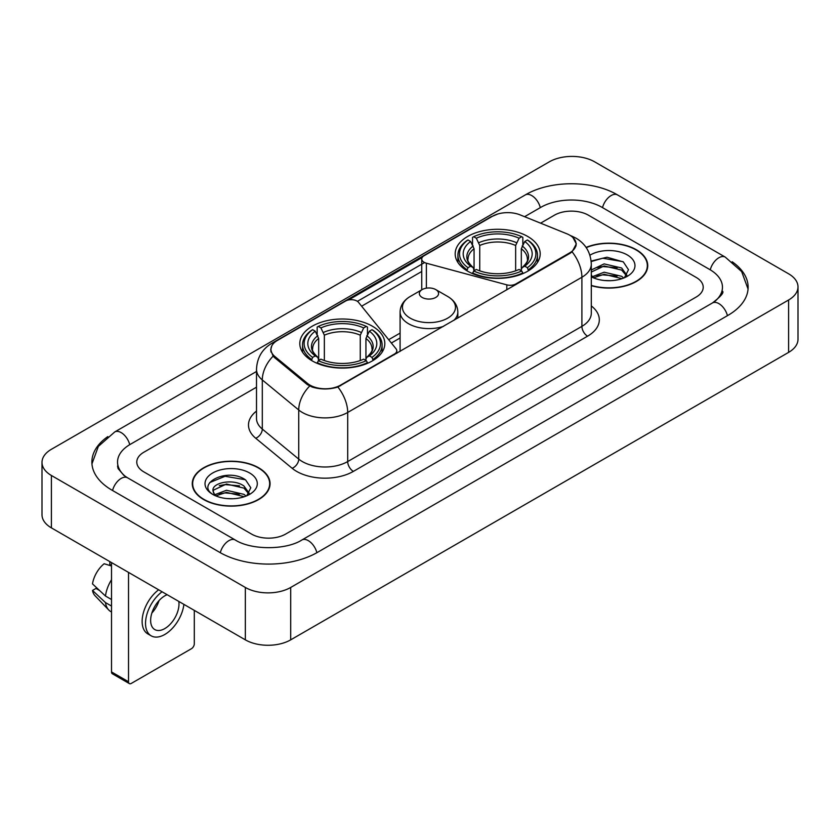<?xml version="1.0" encoding="UTF-8"?>
<svg xmlns="http://www.w3.org/2000/svg" width="840" height="840" viewBox="0 0 840 840"><rect width="100%" height="100%" fill="white"/><g stroke="black" fill="none" stroke-linecap="round" stroke-linejoin="round"><path stroke-width="1.26" d="M515.875 284.582L515.875 283.931A8.022 4.631 180 0 1 506.814 284.855L426.374 263.204A8.022 4.631 180 0 1 424.095 262.279A8.022 4.631 180 0 1 421.743 259.003A8.022 4.631 180 0 1 424.095 255.728L492.387 216.3A21.651 12.506 0 0 1 520.128 214.893L566.822 233.772A21.651 12.506 0 0 1 569.709 235.168A21.651 12.506 0 0 1 576.051 244.01L576.051 245.921M372.362 326.193A42.504 24.539 0 0 0 326.046 320.869A42.504 24.539 0 0 0 299.806 343.539A42.504 24.539 0 0 0 312.249 360.895A42.504 24.539 0 0 0 358.575 366.219A42.504 24.539 0 0 0 384.815 343.539A42.504 24.539 0 0 0 372.362 326.193M527.751 236.481A42.504 24.539 0 0 0 481.425 231.158A42.504 24.539 0 0 0 455.185 253.838A42.504 24.539 0 0 0 467.639 271.183A42.504 24.539 0 0 0 513.954 276.507A42.504 24.539 0 0 0 540.194 253.838A42.504 24.539 0 0 0 527.751 236.481M340.61 385.119L394.443 354.039A8.022 4.631 180 0 0 396.795 350.763A8.022 4.631 180 0 0 396.039 348.81L358.533 302.369A8.022 4.631 180 0 0 345.587 301.046L277.294 340.483A21.651 12.506 0 0 0 270.953 349.325A21.651 12.506 0 0 0 274.858 356.496L307.556 383.45A21.651 12.506 0 0 0 340.61 385.119L340.61 385.77M515.875 283.931L569.709 252.851A21.651 12.506 0 0 0 576.051 244.01M591.297 285.663A38.892 22.46 0 0 0 647.735 265.618A38.892 22.46 0 0 0 636.342 249.743A38.892 22.46 0 0 0 586.089 247.412M258.668 467.796A38.892 22.46 0 0 0 216.279 462.924A38.892 22.46 0 0 0 192.266 483.672A38.892 22.46 0 0 0 203.658 499.548A38.892 22.46 0 0 0 246.047 504.42A38.892 22.46 0 0 0 270.06 483.672A38.892 22.46 0 0 0 258.668 467.796M192.665 485.699A38.892 22.46 0 0 0 192.528 486.286M572.953 237.562L576.335 243.884L572.093 251.811L569.993 253.334L337.89 387.03C329.301 389.613 320.723 389.613 312.144 387.03L307.272 384.562L274.575 357.609L273.126 356.129L270.669 349.892L271.772 345.901M348.6 299.954L422.195 257.471M357.409 301.35L424.095 262.847M251.58 534.093A24.056 13.892 0 0 0 285.6 534.093L696.171 297.056A24.056 13.892 0 0 0 703.216 287.228A24.056 13.892 0 0 0 696.171 277.41L588.42 215.197A24.056 13.892 0 0 0 554.4 215.197L540.593 223.167L554.4 215.197A24.056 13.892 0 0 1 588.42 215.197L696.171 277.41A24.056 13.892 0 0 1 703.216 287.228A24.056 13.892 0 0 1 696.171 297.056L285.6 534.093A24.056 13.892 0 0 1 251.58 534.093L143.829 471.881L251.58 534.093M256.505 387.188L143.829 452.245A24.056 13.892 0 0 0 136.784 462.063A24.056 13.892 0 0 0 143.829 471.881A24.056 13.892 0 0 1 136.784 462.063A24.056 13.892 0 0 1 143.829 452.245L256.505 387.188M269.787 486.286A38.892 22.46 0 0 0 269.661 485.699M647.472 268.243A38.892 22.46 0 0 0 647.336 267.645M591.297 285.401A38.493 22.229 0 0 0 647.336 265.618A38.493 22.229 0 0 0 636.058 249.911A38.493 22.229 0 0 0 586.236 247.632M604.496 280.507L610.533 280.686M592.473 276.665L604.149 272.213L621.653 276.308L623.774 278.008M593.554 277.788L604.149 274.292L622.03 278.649M591.297 274.806A18.123 10.469 0 0 0 593.712 277.935M591.297 269.976L604.149 263.897L621.653 267.991L626.861 275.184M591.297 272.055L604.149 265.976L621.653 270.07L626.451 275.73M591.297 276.812A26.145 15.099 0 0 0 627.323 276.297A26.145 15.099 0 0 0 627.323 254.951A26.145 15.099 0 0 0 589.911 255.213M624.393 277.756L628.488 269.714L623.312 261.901L607.016 257.229L591.139 261.062M592.662 277.473L591.297 276.034M591.182 261.566L602.721 258.227L622.954 261.671M596.957 267.593L602.721 266.543L617.169 267.781M596.957 275.909L602.721 274.858L617.169 276.098M203.941 499.391A38.493 22.229 0 0 0 245.889 504.21A38.493 22.229 0 0 0 269.661 483.672A38.493 22.229 0 0 0 258.384 467.954A38.493 22.229 0 0 0 216.426 463.134A38.493 22.229 0 0 0 192.665 483.672A38.493 22.229 0 0 0 203.941 499.391M226.81 498.561L232.859 498.74M214.798 494.718L226.475 490.266L243.978 494.361L246.099 496.062M215.87 495.842L226.475 492.345L244.356 496.703M214.977 495.527L213.108 491.138A18.123 10.469 0 0 0 216.027 495.978M249.186 493.238L243.978 486.045C233.1 477.929 210.714 482.937 213.108 491.138L213.035 490.34M213.15 491.39L213.654 490.046L226.475 484.029L243.978 488.124L248.777 493.784M246.719 495.8L250.814 487.767L245.627 479.955C227.283 466.767 194.691 484.144 213.518 494.802L214.452 495.369M249.648 472.994A26.145 15.099 0 0 0 212.678 472.994A26.145 15.099 0 0 0 212.678 494.351A26.145 15.099 0 0 0 249.648 494.34A26.145 15.099 0 0 0 249.648 472.994M209.696 482.58L225.047 476.28L245.28 479.724M219.282 485.636L225.047 484.596L239.484 485.835M219.282 493.952L225.047 492.912L239.484 494.151M466.872 270.732L468.006 267.697A38.178 22.04 0 0 1 468.006 239.978L470.631 241.49A34.482 19.908 0 0 0 470.631 266.175L473.225 267.656L474.065 270.753M474.065 269.483L474.065 248.756L470.631 241.49M472.542 244.776L472.542 237.353L473.687 236.702A38.178 22.04 0 0 1 521.703 236.702L519.078 238.214A34.482 19.908 0 0 0 476.312 238.214L479.735 245.48L479.735 270.837M515.644 270.837L515.644 245.48L519.078 238.214M472.542 272.937A39.774 22.964 0 0 0 522.837 272.937L521.703 270.974A38.178 22.04 0 0 1 473.687 270.974L472.542 273.619M522.837 273.619L522.837 272.937M468.006 239.978L466.872 240.629A39.774 22.964 0 0 0 457.916 255.14A39.774 22.964 0 0 0 466.872 269.661M521.703 236.702L522.837 237.353L522.837 244.776M473.687 270.974L476.312 269.451A34.482 19.908 0 0 0 519.078 269.451L521.703 270.974M470.631 266.175L468.006 267.697M476.312 238.214L473.687 236.702M473.225 245.952A30.849 17.808 0 0 0 473.225 267.656L473.372 267.75C468.993 263.508 467.208 260.631 468.017 259.119A29.673 17.136 0 0 1 474.065 248.756M528.507 269.661A39.774 22.964 0 0 0 537.464 255.14A39.774 22.964 0 0 0 528.507 240.629L527.373 239.978A38.178 22.04 0 0 1 527.373 267.697L528.507 270.732M527.373 267.697L524.748 266.175A34.482 19.908 0 0 0 524.748 241.49L527.373 239.978M524.748 241.49L521.315 248.756L521.315 269.483L522.155 267.656L524.748 266.175M521.315 248.756A29.673 17.136 0 0 1 527.363 259.119C528.171 260.642 526.386 263.519 522.008 267.75L522.155 267.656A30.849 17.808 0 0 0 522.155 245.952M521.315 270.753L521.315 269.483M311.493 360.444L312.627 357.399A38.178 22.04 0 0 1 312.627 329.679L315.252 331.202A34.482 19.908 0 0 0 315.252 355.887L317.846 357.357L318.685 360.455M318.685 359.195L318.685 338.457L315.252 331.202M317.163 334.478L317.163 327.054L318.297 326.403A38.178 22.04 0 0 1 366.314 326.403L363.689 327.925A34.482 19.908 0 0 0 320.922 327.925L324.356 335.192L324.356 360.538M360.266 360.538L360.266 335.192L363.689 327.925M317.163 362.649A39.774 22.964 0 0 0 367.458 362.649L366.314 360.675A38.178 22.04 0 0 1 318.297 360.675L317.163 363.321M367.458 363.321L367.458 362.649M312.627 329.679L311.493 330.33A39.774 22.964 0 0 0 302.536 344.852A39.774 22.964 0 0 0 311.493 359.373M366.314 326.403L367.458 327.054L367.458 334.478M318.297 360.675L320.922 359.163A34.482 19.908 0 0 0 363.689 359.163L366.314 360.675M315.252 355.887L312.627 357.399M320.922 327.925L318.297 326.403M317.846 335.664A30.849 17.808 0 0 0 317.846 357.357L317.993 357.462C313.614 353.22 311.829 350.343 312.637 348.831A29.673 17.136 0 0 1 318.685 338.457M373.128 359.373A39.774 22.964 0 0 0 382.084 344.852A39.774 22.964 0 0 0 373.128 330.33L371.994 329.679A38.178 22.04 0 0 1 371.994 357.399L373.128 360.444M371.994 357.399L369.369 355.887A34.482 19.908 0 0 0 369.369 331.202L371.994 329.679M369.369 331.202L365.935 338.457L365.935 359.195L366.776 357.357L369.369 355.887M365.935 338.457A29.673 17.136 0 0 1 371.983 348.831C372.792 350.354 371.007 353.231 366.629 357.462L366.776 357.357A30.849 17.808 0 0 0 366.776 335.664M365.935 360.455L365.935 359.195M453.852 320.387A28.875 16.663 0 0 0 457.832 311.945C457.622 305.519 454.241 300.363 447.709 296.489L435.761 289.59A9.629 5.554 0 0 0 422.153 289.59A9.629 5.554 0 0 0 422.153 297.444A9.629 5.554 0 0 0 435.761 297.444A9.629 5.554 0 0 0 435.761 289.59L447.709 296.489A26.523 15.309 0 0 1 447.709 318.139A26.523 15.309 0 0 1 410.204 318.139A26.523 15.309 0 0 1 410.204 296.489C403.673 300.363 400.302 305.519 400.092 311.945A28.875 16.663 0 0 0 408.544 323.726A28.875 16.663 0 0 0 443.583 326.319M128.52 681.755A4.011 2.31 120 0 0 129.35 683.592L112.34 673.764A4.011 2.31 -60 0 1 111.51 671.926L128.52 681.755L128.52 572.397M111.51 562.579L111.51 671.926M129.35 683.592A4.011 2.31 120 0 0 131.355 683.393L191.468 648.69A4.011 2.31 120 0 0 194.303 643.776L194.303 610.375M167.16 594.71A20.044 11.571 120 0 0 164.808 595.844A20.044 11.571 120 0 0 151.715 613.515A20.044 11.571 120 0 0 154.791 629.58A20.044 11.571 120 0 0 164.808 628.582A20.044 11.571 120 0 0 178.794 601.419M151.862 613.043A20.044 11.571 120 0 0 159.054 600.579M109.809 561.593L109.809 564.501L111.51 565.477M158.655 589.796A27.268 15.74 120 0 0 143.115 613.788A27.268 15.74 120 0 0 147.777 633.864L151.179 635.827A27.268 15.74 120 0 0 164.808 634.473A27.268 15.74 120 0 0 183.897 604.37M162.057 591.77A27.268 15.74 120 0 0 146.517 615.751A27.268 15.74 120 0 0 151.179 635.827M111.51 579.736A26.46 15.278 120 0 0 105.483 596.043L92.505 583.895A20.853 12.044 120 0 1 104.139 563.745L111.51 565.981M111.51 599.519L105.483 596.043M99.519 590.468L95.991 588.43L92.505 590.447L105.483 602.595L111.51 606.071M105.483 602.595A26.46 15.278 120 0 0 108.748 609.987A26.46 15.278 120 0 0 110.754 611.562L111.51 611.993M92.505 590.447A20.853 12.044 120 0 0 94.962 595.634L108.748 609.987M714.462 301.707A43.302 25 0 0 0 722.463 287.228A43.302 25 0 0 0 709.779 269.546L602.038 207.344A43.302 25 0 0 0 540.792 207.344L524.591 216.699M256.505 371.48L130.221 444.381A43.302 25 0 0 0 117.537 462.063A43.302 25 0 0 0 125.538 476.543M245.343 587.454A32.078 18.522 0 0 0 290.703 587.454L788.602 299.995A32.078 18.522 0 0 0 798 286.902A32.078 18.522 0 0 0 788.602 273.808L594.657 161.837A32.078 18.522 0 0 0 549.297 161.837L51.398 449.295A32.078 18.522 0 0 0 42 462.389A32.078 18.522 0 0 0 51.398 475.482L245.343 587.454L245.343 639.849A32.078 18.522 0 0 0 290.703 639.849L788.602 352.38A32.078 18.522 0 0 0 798 339.286L798 286.902M42 462.389L42 514.773A32.078 18.522 0 0 0 51.398 527.877L245.343 639.849M107.825 436.601A68.975 39.816 0 0 0 91.875 462.063A68.975 39.816 0 0 0 112.077 490.224L219.817 552.426A68.975 39.816 0 0 0 317.363 552.426L727.923 315.389A68.975 39.816 0 0 0 748.125 287.228A68.975 39.816 0 0 0 732.175 261.765M394.443 354.69L394.443 354.039M274.858 356.496L274.858 357.84M307.556 383.45L307.556 384.794M569.709 252.851L569.709 253.491M506.814 289.81L506.814 284.855M426.374 288.162L426.374 263.204M591.297 305.918A40.099 23.153 180 0 1 587.57 336.179L353.367 471.398A8.022 4.631 60 0 1 347.697 461.57L581.9 326.351A32.078 18.522 0 0 0 591.297 313.257L591.297 264.149A32.078 18.522 180 0 1 581.9 277.242A28.067 16.201 -120 0 0 572.093 251.811M353.367 471.398A40.099 23.153 180 0 1 296.656 471.398A40.099 23.153 180 0 1 292.163 468.3L255.738 438.26A40.099 23.153 180 0 1 256.505 411.096M302.327 461.57A32.078 18.522 0 0 0 347.697 461.57L347.697 412.461A32.078 18.522 180 0 1 302.327 412.461A32.078 18.522 180 0 1 298.736 409.983L262.3 379.943A32.078 18.522 180 0 1 256.505 369.327L256.505 418.435A32.078 18.522 0 0 0 262.3 429.062L298.736 459.102A32.078 18.522 0 0 0 302.327 461.57M591.297 264.149C590.751 252.609 585.69 243.968 576.093 238.203L572.04 236.229A28.067 13.146 112 0 0 570.843 235.883M337.89 387.03A28.067 16.201 60 0 1 347.697 412.461L581.9 277.242L581.9 326.351A8.022 4.631 60 0 0 587.57 336.179M274.733 342.258A28.067 16.201 -120 0 0 271.709 343.381C262.111 349.146 257.04 357.788 256.505 369.327M271.709 343.381L490.319 217.172A28.067 16.201 60 0 1 492.44 216.269M273.126 356.129A28.067 18.774 129.5 0 0 262.3 379.943L262.3 429.062A8.022 5.366 -50.5 0 1 255.738 438.26M309.666 386.054A28.067 18.774 129.5 0 0 298.736 409.983L298.736 459.102A8.022 5.366 -50.5 0 1 292.163 468.3M361.62 306.201L421.743 271.488M400.092 333.102L388.679 339.696M515.644 245.48A29.673 17.136 0 0 0 479.735 245.48M516.485 242.676A30.849 17.808 0 0 0 478.894 242.676M360.266 335.192A29.673 17.136 0 0 0 324.356 335.192M361.106 332.388A30.849 17.808 0 0 0 323.516 332.388M316.88 552.699A12.831 7.413 -120 0 0 301.865 540.005C286.094 550.211 251.087 550.211 235.305 540.005L127.564 477.803L123.774 475.282L118.073 468.552L117.537 465.99M220.3 552.699A12.831 7.413 -60 0 1 228.89 540.645A12.831 7.413 -60 0 1 235.305 540.005M112.56 490.497A12.831 7.413 -60 0 1 121.149 478.433A12.831 7.413 -60 0 1 127.564 477.803M91.948 463.869L98.333 446.418L114.734 431.959A12.831 7.413 60 0 1 129.738 444.665M114.734 431.959L525.305 194.922A12.831 7.413 60 0 1 540.309 207.627M525.305 194.922C550.326 180.033 592.494 180.033 617.526 194.922A12.831 7.413 120 0 0 611.111 195.562A12.831 7.413 120 0 0 602.522 207.627M748.052 289.034L741.668 271.593L725.267 257.124A12.831 7.413 120 0 0 718.851 257.764A12.831 7.413 120 0 0 710.262 269.829M727.44 315.661A12.831 7.413 -120 0 0 712.436 302.967L301.865 540.005M290.703 639.849L290.703 587.454M51.398 527.877L51.398 475.482M788.602 352.38L788.602 299.995M421.743 289.821L421.743 259.003M270.953 349.325L270.953 351.981M396.795 353.325L396.795 350.763M490.319 217.172L497.648 214.064M572.04 236.229L570.297 235.526M400.092 337.985L391.367 343.024M647.336 268.842L647.336 265.618M269.661 486.885L269.661 483.672M192.665 486.885L192.665 483.672M457.916 262.479L457.916 255.14M537.464 262.479L537.464 255.14M302.536 352.191L302.536 344.852M382.084 352.191L382.084 344.852M457.832 318.087L457.832 311.945M400.092 351.425L400.092 311.945M422.153 289.59L410.204 296.489M722.463 291.155C724.248 292.457 720.909 296.394 712.436 302.967M617.526 194.922L725.267 257.124"/></g></svg>
